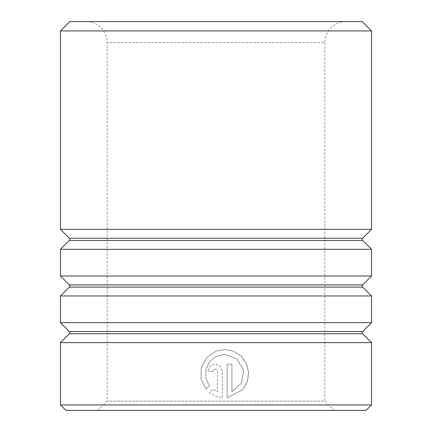 <?xml version="1.0" encoding="UTF-8"?>
<svg xmlns="http://www.w3.org/2000/svg" width="432" height="432" viewBox="0 0 432 432"><rect width="100%" height="100%" fill="white"/><g stroke="black" fill="none" stroke-linecap="round" stroke-linejoin="round"><path stroke-width="0.32" stroke-dasharray="2.16 1.62" d="M97.805 410.4L107.136 401.069L107.136 42.595L324.864 42.595L324.864 401.069L107.136 401.069L324.864 401.069L334.195 410.4L97.805 410.4L334.195 410.4M345.859 21.6A20.995 20.995 0 0 0 324.864 42.595L107.136 42.595A20.995 20.995 0 0 0 86.141 21.6L345.859 21.6L86.141 21.6M371.52 276.01L60.48 276.01M371.52 249.302L60.48 249.302M371.52 229.354L60.48 229.354M60.48 30.931L371.52 30.931M371.52 322.666L60.48 322.666M371.52 295.958L60.48 295.958M371.52 404.957L60.48 404.957M371.52 342.614L60.48 342.614M217.436 371.358L217.436 391.797L212.809 389.129L209.358 392.585L216 396.446L222.291 397.948L222.291 371.358L220.498 366.574L216 364.138L215.006 364.073L209.86 366.206L207.727 371.358L209.887 366.206L215.006 364.073L216 364.138L220.477 366.574L222.259 371.358L222.259 397.948L216 396.446L209.39 392.585L212.825 389.129L217.431 391.797L217.431 371.358L216 369.144L217.431 371.358M212.582 371.358L215.012 368.928L212.582 371.358L207.727 371.358M215.006 368.928L216 369.144L215.006 368.928M205.929 389.151L209.38 385.695L205.74 377.973L205.789 369.49L209.428 361.805L216 356.427L224.732 354.359L237.017 358.803L243.643 370.078L241.682 383.038L231.979 391.797L231.979 364.073L227.14 364.073L227.14 397.948L243.016 389.583L247.477 381.645L248.729 372.557L246.586 363.652L241.337 356.184L233.674 351.232L224.694 349.504L216 351.124L206.658 357.561L201.269 367.567L201.01 378.929L205.929 389.151L209.412 385.695L205.799 378L205.837 369.49L209.461 361.811L216 356.427L224.689 354.359L236.914 358.803L243.508 370.089L241.547 383.049L231.898 391.797L231.898 364.073L227.086 364.073L227.086 397.948L242.876 389.588L247.32 381.656L248.567 372.568L246.44 363.658L241.213 356.189L233.588 351.232L224.651 349.504L216 351.124L206.707 357.561L201.344 367.573L201.091 378.934L205.978 389.151M65.923 410.4L366.077 410.4M362.189 21.6L69.811 21.6M212.598 371.358L207.77 371.358M362.642 331.538L69.358 331.538M362.642 284.882L69.358 284.882M362.642 238.226L69.358 238.226M362.642 240.43L69.358 240.43M362.642 287.086L69.358 287.086M362.642 333.742L69.358 333.742"/><path stroke-width="0.65" d="M69.358 240.43A1.555 1.555 0 0 0 69.358 238.226L362.642 238.226A1.555 1.555 0 0 0 362.642 240.43L371.52 249.302L60.48 249.302L69.358 240.43L362.642 240.43M69.358 287.086A1.555 1.555 0 0 0 69.358 284.882L362.642 284.882A1.555 1.555 0 0 0 362.642 287.086L371.52 295.958L60.48 295.958L69.358 287.086L362.642 287.086M69.358 333.742A1.555 1.555 0 0 0 69.358 331.538L362.642 331.538A1.555 1.555 0 0 0 362.642 333.742L371.52 342.614L60.48 342.614L69.358 333.742L362.642 333.742M69.811 21.6L362.189 21.6L371.52 30.931L60.48 30.931L69.811 21.6M371.52 404.957L366.077 410.4L65.923 410.4L60.48 404.957L371.52 404.957L371.52 342.614M362.642 238.226L371.52 229.354L371.52 30.931M69.358 238.226L60.48 229.354L371.52 229.354M362.642 284.882L371.52 276.01L371.52 249.302M69.358 284.882L60.48 276.01L371.52 276.01M362.642 331.538L371.52 322.666L371.52 295.958M69.358 331.538L60.48 322.666L371.52 322.666M60.48 404.957L60.48 342.614M60.48 322.666L60.48 295.958M60.48 229.354L60.48 30.931M60.48 276.01L60.48 249.302"/></g></svg>
